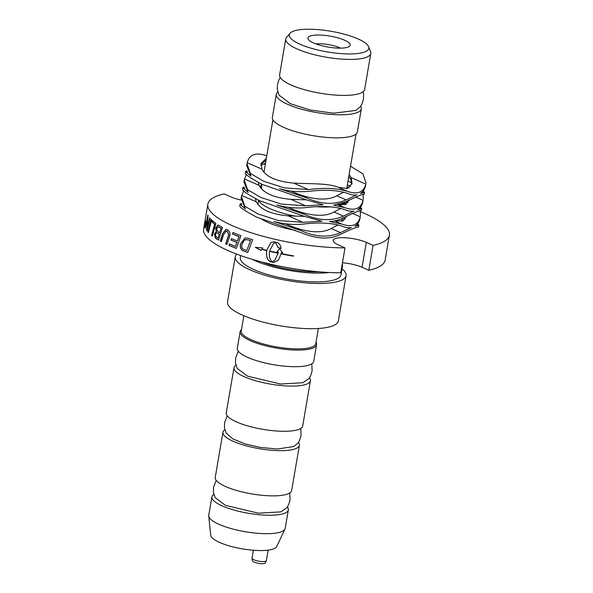 <?xml version="1.0" encoding="UTF-8"?>
<svg xmlns="http://www.w3.org/2000/svg" width="593" height="593" viewBox="0 0 593 593"><rect width="100%" height="100%" fill="white"/><g stroke="black" fill="none" stroke-linecap="round" stroke-linejoin="round"><path stroke-width="0.89" d="M240.899 200.019A19.384 5.033 -170.3 0 1 230.951 196.92L224.206 193.904A92.078 23.92 9.7 0 0 207.861 204.14L203.607 229.046A92.078 23.92 9.7 0 0 247.681 257.933A92.078 23.92 9.7 0 0 340.753 272.787L345.007 247.874L338.262 244.865A19.384 5.033 -170.3 0 1 333.177 240.358A19.384 5.033 -170.3 0 1 345.697 237.786A19.384 5.033 -170.3 0 1 366.311 242.381L373.056 245.398L368.794 270.304A92.078 23.92 9.7 0 0 385.139 260.075L389.393 235.169A92.078 23.92 9.7 0 0 360.403 211.701M373.056 245.398A92.078 23.92 9.7 0 0 389.393 235.169M208.432 232.434A91.841 23.861 -170.3 0 1 208.091 232.063L211.256 219.38M211.026 219.358A92.078 23.92 9.7 0 0 211.612 219.929L208.388 232.604A92.078 23.92 -170.3 0 1 207.861 232.041L211.026 219.358M217.972 238.075L219.188 234.109A92.078 23.92 -170.3 0 1 217.646 233.175L216.489 232.738L215.303 234.413L216.386 237.104A92.078 23.92 9.7 0 0 217.972 238.075L219.188 234.109M219.395 234.109A91.841 23.861 -170.3 0 1 217.846 233.175L216.593 232.745M221.174 228.298A91.841 23.861 -170.3 0 1 219.425 227.267L218.313 226.8L216.541 228.609L217.705 231.507A92.078 23.92 9.7 0 0 219.632 232.671L220.974 228.298A92.078 23.92 -170.3 0 1 219.225 227.267L218.031 226.741M219.632 232.671L220.974 228.298M218.52 226.8L218.135 226.741M218.558 239.995A91.841 23.861 -170.3 0 1 216.423 238.705L215.555 238.045L214.703 233.976L216.452 231.515L215.874 228.031L217.987 224.999M218.758 225.281A92.078 23.92 9.7 0 0 222.457 227.445L218.52 240.098A92.078 23.92 -170.3 0 1 216.215 238.705L215.348 238.045L214.488 233.968L216.237 231.515L215.667 228.023L217.883 224.992L218.758 225.281M236.377 248.341A91.841 23.861 -170.3 0 1 229.143 245.339L229.454 243.916A92.078 23.92 9.7 0 0 235.451 246.421L237.022 242.441A91.841 23.861 -170.3 0 1 231.1 240.002L231.418 238.579A92.078 23.92 9.7 0 0 237.385 241.017L239.12 236.577A91.841 23.861 -170.3 0 1 232.612 233.939L233.101 232.493M231.1 240.002L231.596 238.564M229.143 245.339L229.632 243.901M232.612 233.939L232.93 232.515A92.078 23.92 9.7 0 0 240.936 235.71L236.355 248.415A92.078 23.92 -170.3 0 1 228.965 245.361M239.12 236.577L238.964 236.6A92.078 23.92 -170.3 0 1 232.441 233.953M237.385 241.017L238.964 236.6M237.022 242.441L236.866 242.463A92.078 23.92 -170.3 0 1 230.929 240.017M235.451 246.421L236.866 242.463M246.762 250.483L250.491 240.632A92.078 23.92 -170.3 0 1 248.593 240.017L246.31 239.535L243.997 240.424L241.892 244.664C241.588 246.844 241.951 248.282 242.974 248.978L244.687 249.794A92.078 23.92 9.7 0 0 246.762 250.483L250.491 240.632M250.609 240.595A91.841 23.861 -170.3 0 1 248.719 239.98L245.584 239.565L244.138 240.395M247.837 252.388A91.841 23.861 -170.3 0 1 244.375 251.239L242.515 250.365C240.721 249.001 240.069 246.881 240.536 244.005L245.072 237.934M248.326 238.297A92.078 23.92 9.7 0 0 252.655 239.691L247.807 252.455A92.078 23.92 -170.3 0 1 244.242 251.269L242.374 250.394C240.58 249.03 239.92 246.91 240.387 244.034L244.998 237.949L248.326 238.297M205.111 224.413L205.045 224.406A92.078 23.92 -170.3 0 1 205 224.221L204.83 225.229A92.078 23.92 9.7 0 0 204.874 225.399L205.045 224.406M205.059 224.413L205.274 223.754M205.363 222.553A92.078 23.92 9.7 0 0 205.4 222.709L204.844 225.992A92.078 23.92 -170.3 0 1 204.755 225.674L205.222 221.915A92.078 23.92 9.7 0 0 205.26 222.101L205.096 223.865A92.078 23.92 9.7 0 0 205.126 223.954L205.363 222.553M205.089 223.724L204.881 224.384M204.578 226.556L205.452 221.463L204.881 226.689M205.274 224.895L204.496 227.067L205.541 220.952L205.274 224.895M269.541 251.299C268.911 256.191 269.793 259.69 272.172 261.817L274.818 260.245L278.117 253.255A92.078 23.92 -170.3 0 1 269.541 251.299L269.607 251.254A91.841 23.861 -170.3 0 0 278.161 253.196L278.117 253.255M274.818 260.245L278.161 253.196M281.089 253.878L281.126 253.819A91.841 23.861 9.7 0 0 293.365 256.102L293.357 256.161A92.078 23.92 -170.3 0 1 281.089 253.878L278.362 260.231L273.588 262.477A92.078 23.92 -170.3 0 1 270.667 261.809C267.332 260.423 265.998 256.687 266.665 250.594A92.078 23.92 -170.3 0 1 261.765 249.319L261.002 250.431L255.272 247.325L262.721 247.926L261.95 249.045A92.078 23.92 9.7 0 0 266.717 250.283L270.875 242.552L274.07 241.811A92.078 23.92 9.7 0 0 277.005 242.478C279.11 243.071 280.496 245.02 281.149 248.334A92.078 23.92 -170.3 0 1 278.176 247.704L275.478 242.485L273.462 243.493L269.593 250.995A92.078 23.92 9.7 0 0 278.169 252.952L278.28 252.107A92.078 23.92 -170.3 0 1 276.887 251.803L279.763 248.712L282.668 253.018A92.078 23.92 -170.3 0 1 281.26 252.729L281.141 253.574A92.078 23.92 9.7 0 0 293.557 255.879L293.357 256.161M282.624 252.944A91.841 23.861 9.7 0 1 281.297 252.67L281.26 252.729M279.763 248.712L279.021 249.623M276.938 251.751A91.841 23.861 9.7 0 0 278.332 252.055L278.28 252.107M278.332 252.055L278.169 252.952M273.492 243.464L275.478 242.485M270.912 242.53L266.717 250.283M255.383 247.288L261.09 250.387M266.665 250.594L261.765 249.319M266.739 250.542C266.079 256.636 267.406 260.371 270.719 261.758L273.64 262.425L278.384 260.208M275.537 242.426L278.228 247.652A91.841 23.861 9.7 0 0 281.134 248.267M221.367 241.566A91.841 23.861 -170.3 0 1 220.455 241.069L222.798 233.642L226.044 229.387M226.978 244.36A91.841 23.861 -170.3 0 1 225.903 243.856L228.905 234.598L227.297 231.218L226.267 231.025M229.276 237.526L226.949 244.442A92.078 23.92 -170.3 0 1 225.725 243.864L228.72 234.613L227.112 231.233L226.17 231.025L223.561 234.695L221.337 241.662A92.078 23.92 -170.3 0 1 220.255 241.077L222.605 233.649L225.948 229.387L227.304 229.706C229.432 230.892 230.321 232.73 229.965 235.199L229.276 237.526M212.368 235.903A91.841 23.861 -170.3 0 1 211.797 235.465L214.903 224.243A91.841 23.861 -170.3 0 1 212.161 222.027L212.539 220.581M212.316 220.574A92.078 23.92 9.7 0 0 215.889 223.376L212.331 236.036A92.078 23.92 -170.3 0 1 211.582 235.458L214.681 224.236A92.078 23.92 -170.3 0 1 211.938 222.012L212.316 220.574M205.363 228.053A91.841 23.861 -170.3 0 1 205.289 227.89L207.765 215.126A92.078 23.92 9.7 0 0 208.069 215.674L207.039 228.861L209.84 217.846M205.289 227.89L208.002 215.155M207.076 230.855A91.841 23.861 -170.3 0 1 206.801 230.492L207.854 217.579L205.289 228.379A92.078 23.92 -170.3 0 1 205.052 227.86M207.039 228.861L209.611 217.824A92.078 23.92 9.7 0 0 210.085 218.372L207.024 231.062A92.078 23.92 -170.3 0 1 206.572 230.469L207.617 217.557M207.861 204.14A92.078 23.92 9.7 0 0 251.936 233.019A92.078 23.92 9.7 0 0 345.007 247.874M319.234 271.839A47.01 12.208 -170.3 0 1 261.861 262.032M329.189 272.491A51.08 13.268 -170.3 0 1 255.212 260.75A51.08 13.268 -170.3 0 1 252.255 259.341M342.257 263.967A51.08 13.268 -170.3 0 1 342.517 266.087A51.08 13.268 -170.3 0 1 341.568 267.999M240.669 255.576L240.313 257.636A51.08 13.268 9.7 0 0 253.715 269.511A51.08 13.268 9.7 0 0 308.026 281.631A51.08 13.268 9.7 0 0 341.012 274.848L342.517 266.087M360.707 106.221A43.133 11.208 -170.3 0 1 361.33 108.823A43.133 11.208 -170.3 0 1 333.481 114.553A43.133 11.208 -170.3 0 1 287.612 104.316A43.133 11.208 -170.3 0 1 276.301 94.287A43.133 11.208 -170.3 0 1 277.754 92.041M315.95 43.926A16.96 4.403 -170.3 0 1 340.656 48.152M368.794 270.304L362.049 267.295A19.384 5.033 9.7 0 0 342.465 262.766M261.832 219.247A42.652 11.082 9.7 0 0 267.777 222.382A42.652 11.082 9.7 0 0 295.262 230.306M290.066 33.267L286.567 37.307A43.133 11.208 9.7 0 0 285.759 38.93L279.614 74.911A43.133 11.208 9.7 0 0 290.926 84.94A43.133 11.208 9.7 0 0 336.787 95.177A43.133 11.208 9.7 0 0 364.643 89.447L370.795 53.466A43.133 11.208 9.7 0 0 370.573 51.665L368.616 46.699A40.331 10.481 -170.3 0 1 327.299 51.917A40.331 10.481 -170.3 0 1 290.066 33.267A40.331 10.481 -170.3 0 1 318.308 29.65A40.331 10.481 -170.3 0 1 358.246 39.005A40.331 10.481 -170.3 0 1 368.616 46.699M276.301 94.287L272.357 117.355A43.133 11.208 9.7 0 0 283.669 127.384A43.133 11.208 9.7 0 0 329.538 137.613A43.133 11.208 9.7 0 0 357.386 131.891L361.33 108.823M343.451 48.011A21.437 5.567 9.7 0 0 349.796 46.009A21.437 5.567 9.7 0 0 330.004 36.099A21.437 5.567 9.7 0 0 308.041 38.871A21.437 5.567 9.7 0 0 321.702 45.705A21.437 5.567 9.7 0 0 343.451 48.011M285.759 38.93A43.133 11.208 9.7 0 0 297.078 48.96A43.133 11.208 9.7 0 0 342.939 59.189A43.133 11.208 9.7 0 0 370.795 53.466M258.689 200.315A43.133 11.208 9.7 0 0 269.793 208.573A43.133 11.208 9.7 0 0 295.27 216.156M261.884 184.386A43.133 11.208 9.7 0 0 260.527 186.55A43.133 11.208 9.7 0 0 260.609 187.914M317.455 206.794A43.133 11.208 9.7 0 0 330.887 206.838M340.834 205.052A43.133 11.208 9.7 0 0 345.2 202.08M261.906 184.26L261.483 186.713A42.162 10.956 9.7 0 0 262.699 190.101M320.568 206.675A42.162 10.956 9.7 0 0 327.847 206.675M339.73 204.889A42.162 10.956 9.7 0 0 343.51 202.836M253.389 550.252L252.04 558.124A7.272 1.89 9.7 0 0 252.04 558.258A7.272 1.89 9.7 0 0 258.889 561.208A7.272 1.89 9.7 0 0 266.331 560.704A7.272 1.89 9.7 0 0 266.376 560.57L268.162 550.134M252.04 558.258L252.284 560.667A6.619 1.72 9.7 0 0 258.526 563.35A6.619 1.72 9.7 0 0 265.301 562.89L266.331 560.704M287.383 506.956A38.775 10.074 -170.3 0 1 288.354 509.891A38.775 10.074 -170.3 0 1 276.153 514.983A38.775 10.074 -170.3 0 1 234.057 510.062A38.775 10.074 -170.3 0 1 211.916 496.823A38.775 10.074 -170.3 0 1 213.806 494.384M298.42 442.378A38.775 10.074 -170.3 0 1 299.391 445.306A38.775 10.074 -170.3 0 1 287.19 450.398A38.775 10.074 -170.3 0 1 245.102 445.484A38.775 10.074 -170.3 0 1 222.953 432.245A38.775 10.074 -170.3 0 1 224.843 429.799M309.464 377.793A38.775 10.074 -170.3 0 1 310.428 380.721A38.775 10.074 -170.3 0 1 298.227 385.813A38.775 10.074 -170.3 0 1 256.139 380.899A38.775 10.074 -170.3 0 1 233.998 367.66A38.775 10.074 -170.3 0 1 235.881 365.214M208.743 516.014L210.708 535.242A33.579 8.725 9.7 0 0 219.536 542.41A33.579 8.725 9.7 0 0 254.108 550.304A33.579 8.725 9.7 0 0 276.731 546.524L284.974 529.045A38.775 10.074 -170.3 0 1 258.859 533.404A38.775 10.074 -170.3 0 1 218.936 524.294A38.775 10.074 -170.3 0 1 208.743 516.014A38.775 10.074 -170.3 0 1 208.766 515.28L211.916 496.823M222.953 432.245L215.229 477.454A38.775 10.074 9.7 0 0 237.37 490.685A38.775 10.074 9.7 0 0 279.459 495.607A38.775 10.074 9.7 0 0 291.66 490.515L299.391 445.306M241.477 329.634A38.775 10.074 9.7 0 0 240.15 331.68L237.311 348.284A38.775 10.074 9.7 0 0 259.452 361.522A38.775 10.074 9.7 0 0 301.541 366.437A38.775 10.074 9.7 0 0 313.741 361.352L316.58 344.741A38.775 10.074 9.7 0 0 316.002 342.369M233.998 367.66L226.267 412.869A38.775 10.074 9.7 0 0 248.408 426.108A38.775 10.074 9.7 0 0 290.503 431.022A38.775 10.074 9.7 0 0 302.704 425.93L310.428 380.721M288.354 509.891L285.196 528.341A38.775 10.074 -170.3 0 1 284.974 529.045M240.15 331.68A38.775 10.074 9.7 0 0 250.32 340.686A38.775 10.074 9.7 0 0 291.541 349.885A38.775 10.074 9.7 0 0 316.58 344.741M243.856 315.735L241.262 330.916A37.804 9.822 9.7 0 0 251.173 339.707A37.804 9.822 9.7 0 0 291.371 348.677A37.804 9.822 9.7 0 0 315.78 343.658L318.374 328.478M236.785 254.152A56.216 14.603 9.7 0 0 235.251 256.769L227.519 301.978A56.216 14.603 9.7 0 0 242.27 315.046A56.216 14.603 9.7 0 0 302.045 328.389A56.216 14.603 9.7 0 0 338.351 320.924L346.082 275.715A56.216 14.603 9.7 0 0 342.042 268.837M235.251 256.769A56.216 14.603 9.7 0 0 249.994 269.837A56.216 14.603 9.7 0 0 309.776 283.18A56.216 14.603 9.7 0 0 346.082 275.715M266.754 155.877L265.471 155.359C255.427 152.231 249.342 154.677 247.214 162.69L246.992 163.75L250.342 173.393L263.589 181.221L284.269 187.87L308.427 189.56C324.275 187.573 337.335 188.189 347.602 191.413C357.579 194.778 363.665 192.34 365.866 184.089L365.54 185.965C364.695 189.382 362.983 191.895 360.418 193.488L364.458 192.51L364.095 194.437C363.472 193.711 357.386 196.15 345.83 201.768L333.696 205.171L344.822 207.661C354.829 211.086 360.915 208.64 363.086 200.338L362.768 202.213C361.893 205.66 360.188 208.173 357.638 209.737L361.686 208.758L361.315 210.685C360.692 209.959 354.607 212.398 343.058 218.016C338.922 220.114 334.385 221.285 329.456 221.523L342.005 224.147C352.012 227.564 358.098 225.125 360.27 216.816L359.951 218.691C359.076 222.145 357.371 224.651 354.822 226.222L358.869 225.244L358.498 227.171C357.875 226.444 351.79 228.883 340.241 234.494C335.104 237.096 329.352 238.267 322.985 238.015C316.025 237.66 308.716 235.866 301.066 232.641L256.68 217.157C244.865 210.871 239.253 207.076 239.846 205.771M358.869 225.244L357.712 223.583M361.686 208.758L360.529 207.105M364.458 192.51L363.309 190.85M351.768 182.903L347.995 181.11M366.074 183.067L362.923 173.816L350.53 166.262M243.76 190.776L241.395 196.476L244.79 206.179L258.007 213.954L278.569 220.581L302.83 222.293L321.984 221.226L303.883 216.163L259.497 200.671C247.681 194.385 242.07 190.59 242.663 189.286M246.458 174.446L244.212 179.998L247.607 189.693L260.824 197.476L281.386 204.096L305.647 205.808L323.133 204.748L306.655 199.915L262.276 184.423C250.461 178.137 244.85 174.342 245.443 173.037M346.156 199.893L356.845 194.808C354.036 195.305 350.848 194.8 347.283 193.288C337.017 190.064 323.956 189.449 308.108 191.435C297.849 192.191 288.339 191.28 279.585 188.693L306.981 198.04C321.287 204.407 334.341 205.022 346.156 199.893L336.765 195.772C325.164 202.332 306.67 198.032 292.312 191.598L290.978 191.02M363.301 199.315L363.042 194.548M343.377 216.141L354.065 211.056C351.204 211.545 348.017 211.041 344.503 209.537C334.237 206.312 321.176 205.697 305.328 207.683C295.544 208.477 286.034 207.565 276.805 204.941L304.202 214.288C318.611 220.722 331.672 221.337 343.377 216.141L333.992 212.02C322.392 218.58 303.898 214.281 289.532 207.846L288.168 207.254M360.485 215.793L360.144 210.826M340.56 232.619L351.249 227.534C348.387 228.031 345.2 227.519 341.687 226.022C331.42 222.798 318.359 222.175 302.512 224.169C292.727 224.962 283.217 224.043 273.988 221.419L301.385 230.766C315.795 237.207 328.856 237.823 340.56 232.619L331.176 228.498C319.568 235.065 301.074 230.766 286.716 224.324L285.352 223.739M265.523 163.075L260.927 165.373M247.014 170.866L245.761 171.162C245.346 171.34 247.081 172.993 250.965 176.128L246.673 165.625L246.992 163.75M247.459 171.911L245.724 171.177L245.398 173.052M244.249 187.106L242.982 187.41C242.567 187.588 244.309 189.241 248.193 192.377L243.893 181.873L244.212 179.998M244.701 188.166L242.945 187.425L242.626 189.3M241.433 203.584L240.165 203.896C239.75 204.074 241.484 205.727 245.369 208.862L241.077 198.351L241.395 196.476M241.885 204.644L240.128 203.91L239.809 205.786M345.059 219.254L342.791 218.15M344.148 218.854L345.022 219.299M346.208 217.075L346.223 216.356M346.408 216.267L342.665 220.996L334.852 220.855M346.327 204.088L345.156 203.473M347.876 202.769L345.815 201.776M346.972 202.369L347.839 202.813M349.025 200.597L349.04 200.093M349.173 200.019L345.511 204.503L338.114 204.503M349.107 187.84L347.031 186.751M350.656 186.521L347.35 184.875M349.744 186.128L350.619 186.565M351.805 184.349L350.871 179.523L348.803 176.38M365.866 184.089L351.197 177.648L349.121 174.505M351.197 177.648L352.02 183.43L347.602 188.507L338.218 187.292C328.448 183.111 309.079 183.941 293.757 183.118C276.694 181.547 266.072 176.884 261.876 169.124L247.214 162.69M266.346 158.272L261.031 163.505L261.876 169.124M343.51 220.566L341.887 219.714M338.121 224.866L331.176 228.498M304.387 216.371L288.161 215.852C271.105 214.281 260.475 209.618 256.287 201.857L255.398 198.737M340.938 208.38L333.992 212.02M306.559 199.871L290.978 199.367C273.922 197.795 263.292 193.133 259.104 185.372L258.244 182.525M266.027 160.147L260.92 164.483M343.718 192.132L336.765 195.772M301.385 230.766L286.716 224.324M302.83 222.293L288.161 215.852M304.202 214.288L289.532 207.846M305.647 205.808L290.978 199.367M306.981 198.04L292.312 191.598M308.427 189.56L293.757 183.118M347.602 191.413L338.218 187.292M266.746 155.922L265.471 155.359M360.27 216.816L352.538 213.428M342.005 224.147L334.615 220.9M256.287 201.857L241.618 195.416M259.104 185.372L244.435 178.938M265.301 164.394L264.026 163.838M358.817 225.296L356.964 224.48M361.634 208.81L359.781 207.995M363.086 200.338L355.615 197.054M344.822 207.661L337.788 204.578M364.413 192.562L362.56 191.747M362.049 267.295L366.311 242.381M341.605 221.352L342.094 218.483M257.94 204.585L258.667 200.308M344.941 204.718L345.408 201.976M260.349 187.581L260.527 186.55M346.69 188.737L356.037 134.055M263.937 172.341L272.913 119.845M289.777 492.961L290.014 500.151L288.472 505.058L286.656 507.934L280.793 511.892L258.363 513.19L225.444 505.325L215.14 497.601L213.406 492.249L213.576 487.098L216.2 480.382M363.19 91.693L363.665 94.324L363.465 99.216L362.026 103.901L360.336 106.733L355.896 110.431L333.711 113.189L310.562 110.068L290.318 103.701L278.962 95.021L277.272 89.313L277.465 84.599L278.888 79.907L280.237 77.513M300.814 428.376L301.036 435.677L299.465 440.577L297.738 443.297L293.72 446.514L277.42 449.034L260.26 447.418L245.302 443.972L232.819 438.909L226.229 433.098L224.458 427.738L224.606 422.601L227.238 415.797M311.851 363.791L312.096 370.981L310.554 375.895L308.738 378.764L302.875 382.73L280.445 384.019L247.526 376.162L237.215 368.438L235.488 363.079L235.658 357.935L238.275 351.219"/></g></svg>
